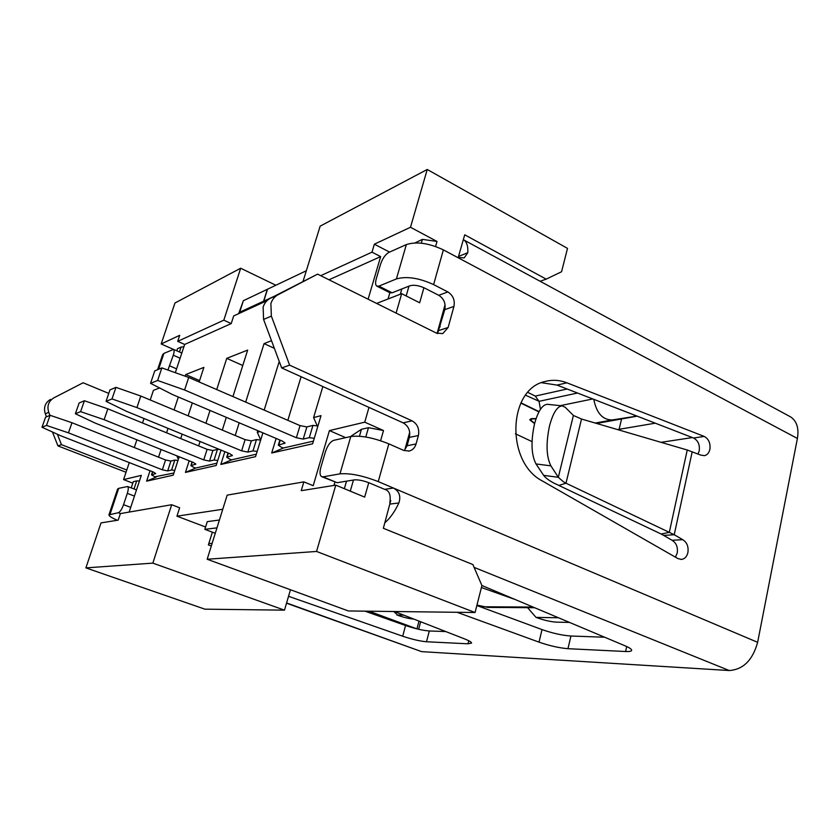 <?xml version="1.0" encoding="UTF-8"?>
<svg xmlns="http://www.w3.org/2000/svg" width="840" height="840" viewBox="0 0 840 840"><rect width="100%" height="100%" fill="white"/><g stroke="black" fill="none" stroke-linecap="round" stroke-linejoin="round"><path stroke-width="1.26" d="M134.022 488.964L136.689 480.921L139.472 480.931M131.239 487.904L133.298 481.698L136.689 480.921M211.312 546L208.383 544.919L212.363 532.182M85.89 567.893L204.908 609.168L284.477 610.155L152.838 563.125L85.89 567.893L101.02 522.889L118.198 520.128L120.372 513.597L171.685 504.725L152.838 563.125M129.161 512.075L141.309 475.377L123.575 479.598L132.815 483.157M301.098 376.709L287.837 420.336M322.854 386.547L313.593 417.575L317.205 425.806M276.129 438.449L271.688 453.012L312.637 443.804L321.017 415.632L313.593 417.575M271.498 340.673L264.065 343.613L245.69 402.098M239.19 422.804L235.21 435.498M279.248 361.41L264.17 410.099M257.796 430.679L257.292 432.327L260.704 439.961M260.001 431.613L257.292 432.327M224.858 451.668L220.826 464.457L255.559 456.645L262.899 432.842M232.922 396.575L247.664 350.091L226.748 358.355L216.731 389.571M210.021 410.445L205.916 423.255M200.056 441.494L198.639 445.893M226.338 417.354L222.296 430.101M189.189 460.782L185.441 472.416L216.164 465.507L221.036 450.104M199.143 381.959L203.879 367.385L185.703 374.567L185.167 376.183M178.322 397.016L174.069 409.941M168.021 428.358L166.561 432.8M161.07 449.505L158.54 457.181M192.318 402.938L188.129 415.81M182.154 434.154L180.716 438.575M150.034 470.726L146.601 481.163L173.219 475.178L179.183 456.771M368.981 407.411L364.739 422.173L329.427 430.584L313.194 485.709L303.849 481.866L227.178 495.128L207.175 559.251L348.369 610.953L475.072 612.518L316.565 551.45L207.175 559.251M376.635 303.429L401.678 293.685L396.102 313.089M328.965 279.783L380.646 256.62L368.109 299.197M175.319 372.687L184.663 344.453L231.221 323.589L233.678 315.945L267.036 300.647M150.213 399.966L153.426 390.358L159.59 387.954M144.008 418.509L142.517 422.982M136.889 439.803L134.305 447.531M129.266 462.588L123.575 479.598M222.768 509.261L176.946 516.18L179.645 507.769L171.685 504.725M179.456 351.981L181.083 347.088L177.513 348.673L176.799 350.816M181.083 347.088L183.908 346.721M231.221 323.589L223.818 320.177L177.691 341.355L179.708 335.307L161.175 343.98L173.24 349.304M275.867 285.243L240.671 268.223L174.951 303.009L161.175 343.98M540.067 281.253L546.2 279.143L464.719 234.822L458.147 257.723M445.074 304.689L437.115 333.406M409.71 432.222L404.765 450.041M475.072 612.518L481.919 585.564L472.909 564.575L383.344 528.276L390.768 500.504M365.788 437.01L368.456 427.675L383.512 430.531L380.625 440.717M368.76 482.675L364.665 497.112L335.78 485.132L316.565 551.45M350.28 491.148L353.462 480.029M421.292 243.18L422.373 239.379L437.02 241.447L435.593 246.477M423.927 287.721L419.664 302.778L401.678 293.685M406.171 295.953L408.986 286.135M546.2 279.143L561.572 271.74L567.504 248.388L427.245 169.47L320.156 226.149L303.093 281.221M174.762 470.411L171.591 470.001L167.664 470.925L162.33 469.802L68.45 432.842L46.505 425.429L42 427.245L60.638 435.729L153.248 471.975L155.757 473.592L151.494 474.852L154.906 476.794L173.911 473.015M176.778 455.805L178.374 459.281M217.749 460.488L214.064 460.026L209.528 461.087L203.742 459.9L104.118 419.685L80.608 411.632L75.38 413.753L95.056 423.024L193.242 462.409L195.825 464.142L190.859 465.633L194.376 467.733L195.773 468.027L216.899 463.197M257.166 451.416L252.977 450.891L247.842 452.088L241.626 450.839L136.92 407.589L111.993 398.937L106.04 401.352L126.63 411.38L229.761 453.673L232.376 455.522L226.716 457.244L230.328 459.48L231.819 459.784L256.316 454.188M314.276 438.302L309.298 437.661L303.219 439.089L296.373 437.745L184.601 390.002L157.637 380.478L150.559 383.334L172.389 394.506L282.377 441.094L285.033 443.1L278.292 445.19L281.998 447.615L283.647 447.941L313.435 441.126M284.477 610.155L290.462 589.743M283.647 447.941L271.688 453.012M231.819 459.784L220.826 464.457M195.773 468.027L185.441 472.416M156.198 477.068L146.601 481.163M303.849 481.866L301.235 490.686L335.78 485.132M333.974 485.415L334.908 482.171M345.681 437.661L329.427 430.584M350.427 436.601L361.442 429.293L368.456 427.675M383.512 430.531L364.739 422.173M388.048 298.988L389.876 292.709M427.245 169.47L410.498 227.262L374.356 244.188L389.582 252.105M374.356 244.188L371.994 252.147L380.646 256.62M371.994 252.147L320.723 275.688M177.691 341.355L184.663 344.453M240.671 268.223L223.818 320.177M216.962 527.867L204.845 529.347L215.282 533.284M344.358 488.681L346.521 481.173M359.457 436.212L361.442 429.293M415.076 242.907L422.373 239.379M400.312 294.221L401.814 288.971M204.845 529.347L207.27 521.64L219.418 520.013M437.02 241.447L410.498 227.262M532.024 441.599L515.371 433.776M205.579 527.016L176.946 516.18M226.748 358.355L242.771 365.505M264.065 343.613L274.365 348.348M185.703 374.567L199.584 380.583M480.827 606.995L483.683 607.005M177.986 460.467L174.815 460.079L171.591 470.001M68.45 432.842L71.978 422.741L50.096 415.296L45.57 417.218L42 427.245M50.096 415.296L46.505 425.429M162.33 469.802L165.553 459.963L71.978 422.741M165.553 459.963L170.877 461.066L174.815 460.079M260.663 440.087L256.473 439.572L252.977 450.891M136.92 407.589L140.805 396.039L115.962 387.356L109.977 389.897L106.04 401.352M115.962 387.356L111.993 398.937M241.626 450.839L245.112 439.635L140.805 396.039M245.112 439.635L251.328 440.874L256.473 439.572M317.93 426.006L312.953 425.397L309.298 437.661M184.601 390.002L188.716 377.454L161.847 367.889L154.728 370.913L150.559 383.334M161.847 367.889L157.637 380.478M296.373 437.745L300.027 425.607L188.716 377.454M300.027 425.607L306.863 426.919L312.953 425.397M219.44 449.442L217.445 449.379L214.064 460.026M104.118 419.685L107.846 408.828L84.41 400.743L79.139 402.98L75.38 413.753M84.41 400.743L80.608 411.632M203.742 459.9L207.102 449.348L107.846 408.828M207.102 449.348L212.888 450.524L217.445 449.379M547.911 404.366L547.25 404.303C542.21 404.806 537.957 411.369 534.492 423.98C530.764 441.515 531.269 454.839 536.004 463.943L543.648 475.367C545.559 477.887 548.888 480.417 553.634 482.958L661.154 534.019L669.312 532.35L674.226 534.734L663.642 535.395L672.063 540.278L682.689 539.679M573.395 415.454L581.511 419.024L566.002 483.2L563.356 481.73L558.327 477.298L573.395 415.454L565.278 407.337L562.128 405.846C557.193 406.371 553.014 412.986 549.57 425.67C545.853 443.32 546.294 456.708 550.904 465.854L558.327 477.298L543.648 475.367M463.365 239.694L463.869 239.988C466.841 242.067 468.153 246.298 467.817 252.683L464.195 257.891L457.443 257.376L443.373 249.879L433.608 284.592L447.856 291.942C453.044 295.302 455.07 300.132 453.936 306.432L448.14 327.464L442.806 333.606L436.433 333.102L317.594 274.134L270.249 298.326C266.816 300.174 264.442 303.093 263.13 307.072L263.582 319.452L281.673 367.931L403.137 422.856C408.503 425.995 410.592 430.836 409.385 437.388L407.075 445.736L404.197 450.618M317.594 274.134L278.061 294.735C274.606 296.594 272.213 299.544 270.889 303.566L271.352 316.092L289.632 365.159L281.673 367.931M672.053 540.309C676.305 542.871 678.027 547.113 677.229 553.056L675.413 557.141M682.678 539.7C686.962 542.283 688.695 546.567 687.897 552.562C686.868 556.647 684.736 558.925 681.502 559.419L677.943 558.6L542.672 481.142C505.428 462.452 507.759 388.846 545.223 381.476C552.426 379.575 559.661 380.026 566.926 382.82L704.193 436.422C708.729 438.921 710.619 443.257 709.863 449.431C709.002 452.959 707.186 455.038 704.424 455.669L700.844 455.091M700.812 455.112L687.246 450.009L581.511 419.024M541.517 382.715L557.025 385.088L693.577 438.029C698.082 440.496 699.962 444.791 699.206 450.912L697.988 454.041M535.994 418.845L532.214 418.887L530.523 419.969L534.649 423.37M534.576 423.665L529.725 419.78L531.583 418.582L536.088 418.582M393.781 611.51L398.066 615.437C404.197 617.526 409.374 618.734 413.616 619.07L413.784 619.07M396.911 615.038L403.767 615.153M604.643 637.224L570.917 636.017C562.233 635.418 552.594 633.276 542.021 629.58L476.858 605.525M445.778 631.565L429.324 630.976C422.856 630.494 414.929 628.667 405.562 625.517L364.959 611.153M527.604 607.656L536.014 617.389L537.317 617.851C544.257 620.298 550.578 621.726 556.259 622.135L569.52 622.419M476.963 605.094L487.945 607.404L534.607 607.708M481.415 587.538L515.235 599.54M536.014 617.389L558.485 617.768M481.887 585.49L625.212 645.887C629.549 647.745 631.701 649.226 631.68 650.317C631.481 651.284 629.454 651.683 625.601 651.514L567.966 648.69C559.272 647.986 549.623 645.803 539.007 642.138L542.021 629.58M457.107 612.297L539.007 642.138M394.454 611.52L464.615 638.915C469.245 640.752 471.576 642.138 471.576 643.083L467.995 643.797L426.5 641.76C420.031 641.203 412.104 639.356 402.707 636.216L405.562 625.517M288.53 596.305L402.707 636.216M463.869 239.988L790.692 416.955C796.824 421.155 799.061 428.327 797.401 438.459L757.638 642.317C752.661 660.188 743.19 669.585 729.236 670.53L421.617 651.63L286.514 603.204M212.142 543.333L208.772 543.659M538.923 411.873L520.811 403.106M264.663 301.739L263.571 301.214L239.663 312.218L238.907 313.551M655.284 423.181L617.526 429.576M539.028 401.279L525.599 395.231M661.038 442.323L692.391 437.567M273.326 296.719L263.76 301.13L264.863 301.644M520.947 402.822L539.07 411.6M384.573 489.332L393.435 488.04L378.242 481.604C362.712 475.577 349.955 473.004 339.969 473.865L323.043 476.837L337.155 482.706L354.312 479.892C358.312 479.577 363.374 480.606 369.495 482.979L384.573 489.332C389.33 490.529 391.072 495.044 389.802 502.877M611.594 406.245L605.535 403.893M596.6 423.444L637.172 416.157M637.014 416.094L612.433 419.927C602.763 420.105 596.547 413.238 593.775 399.336M687.246 450.009L669.312 532.35L566.002 483.2L558.8 485.447M577.51 393.026L539.038 401.331L540.446 409.311M376.288 278.754L380.499 264.422C382.515 258.521 385.266 254.531 388.762 252.462L406.361 244.566L396.406 278.933L378.903 286.125L376.772 286.115C375.396 285.033 375.239 282.576 376.288 278.754M323.043 476.837L321.605 476.637C319.798 475.304 319.546 472.206 320.849 467.344L325.416 451.815C327.558 445.494 330.341 441.672 333.743 440.328L350.784 436.527L339.969 473.865M378.903 286.125L392.144 292.793L389.981 292.761L377.066 286.262M661.154 534.019L663.642 535.395M157.573 369.705L162.603 354.701L163.916 353.388L173.565 349.387C174.384 350.06 174.29 352.002 173.282 355.215L167.927 370.052M110.061 514.185L118.713 488.334L127.617 486.518C128.583 487.305 128.478 489.584 127.312 493.374L123.543 504.683C121.842 509.313 120.11 511.991 118.314 512.736L108.938 514.857C108.938 516.065 111.741 517.87 117.338 520.264M539.038 401.331L535.269 396.081L567.126 389.004M527.898 392.427L535.269 396.081M790.692 416.955L789.39 416.252M433.608 284.592C418.981 277.925 406.592 276.034 396.406 278.933M443.373 249.879C428.904 243.107 416.567 241.332 406.361 244.566M337.155 482.706L321.983 476.794M289.632 365.159L412.083 420.84C417.491 424.011 419.591 428.915 418.394 435.53L416.062 443.971C414.918 447.741 412.661 450.093 409.29 451.017L403.862 450.471L388.846 443.856C373.495 437.703 360.812 435.257 350.784 436.527M392.144 292.793L409.857 285.789C413.931 284.676 418.856 285.432 424.62 288.057L438.764 295.302C443.909 298.62 445.914 303.397 444.791 309.635L437.556 333.575M692.181 451.836L674.226 534.734L682.689 539.658M757.638 642.317L393.435 488.04C399.252 491.211 401.058 496.178 398.864 502.961C394.916 511.497 390.254 518.101 384.878 522.764M118.713 488.334L117.558 489.101L108.938 514.857M108.77 393.404L83.118 382.778L53.886 397.845C48.531 401.195 46.82 406.024 48.741 412.325L49.938 415.37M53.886 397.845L83.118 382.778M50.421 399.441C45.108 402.769 43.397 407.558 45.307 413.805L46.494 416.829M57.351 434.228L61.457 444.654L57.929 445.882L126.032 472.269M52.468 432.012L57.929 445.882M61.457 444.654L126.777 470.022M416.934 628.876L418.992 621.096M420.63 621.747L418.645 629.275M263.76 301.13L267.54 289.212L306.338 270.753M239.663 312.218L243.369 300.709L238.896 313.016M243.369 300.709L267.351 289.296L263.571 301.214M151.778 474.653L152.722 471.776M170.877 461.066L167.664 470.925M227.136 456.96L228.354 453.096M232.176 455.081L231.945 455.826M251.328 440.874L247.842 452.088M278.838 444.812L280.245 440.181M284.781 442.522L284.487 443.489M306.863 426.919L303.219 439.089M191.205 465.392L192.286 462.021M195.667 463.774L195.468 464.394M212.888 450.524L209.528 461.087M278.061 294.735L270.249 298.326M482.759 606.774L533.064 607.058M286.587 602.962L421.617 651.63M729.236 670.53L474.106 567.378M439.026 326.498L440.223 326.099M369.065 611.205L416.923 628.876M626.703 646.548L625.601 651.514M570.917 636.017L567.966 648.69M429.324 630.976L426.5 641.76M468.762 640.742L467.995 643.797M536.004 463.943L550.904 465.854M595.245 423.045L612.433 419.927M592.778 398.947L560.291 405.657M634.274 416.504L634.074 414.96M173.282 355.215L180.107 358.207M176.578 368.855L169.733 365.883M127.312 493.374L134.453 496.083M130.714 507.381L123.543 504.683M797.401 438.459L457.443 257.376M388.846 443.856L378.242 481.604M438.764 295.302L447.856 291.942M444.791 309.635L453.936 306.432M439.016 330.445L448.14 327.464M263.582 319.452L271.352 316.092M403.137 422.856L412.083 420.84M409.385 437.388L418.394 435.53M407.075 445.736L416.062 443.971M566.926 382.82L557.025 385.088M693.577 438.029L704.193 436.422M163.916 353.388L158.592 369.274M120.561 513.566L118.314 512.736M45.307 413.805L48.741 412.325M439.95 327.106L438.753 327.506M619.111 429.366L621.526 419.013M467.817 252.683L459.07 256.242M398.864 502.961L390.18 504.053M151.494 474.852L152.534 471.702M226.716 457.244L228.06 452.981M278.292 445.19L279.867 440.024M190.859 465.633L192.045 461.927M547.25 404.303L562.128 405.846M681.502 559.419L680.967 559.44M530.523 419.969L530.817 418.793M136.5 489.909L127.617 486.518M409.29 451.017L408.566 451.154M181.828 353.02L173.565 349.387"/></g></svg>
